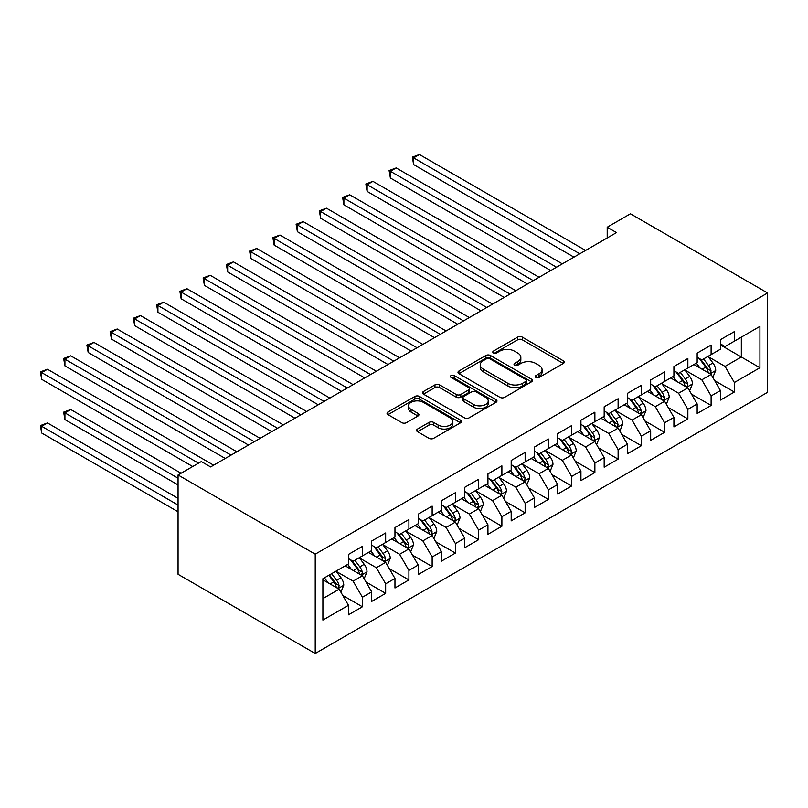 <?xml version="1.0" encoding="UTF-8"?>
<svg xmlns="http://www.w3.org/2000/svg" width="808" height="808" viewBox="0 0 808 808"><rect width="100%" height="100%" fill="white"/><g stroke="black" fill="none" stroke-linecap="round" stroke-linejoin="round"><path stroke-width="1.21" d="M535.896 377.447A2.262 1.303 0 0 0 539.087 377.447L563.338 363.449A3.232 1.858 0 0 0 564.277 362.125A3.232 1.858 0 0 0 563.338 360.812L522.261 337.098A3.232 1.858 0 0 0 517.696 337.098L493.456 351.096A2.262 1.303 0 0 0 492.789 352.015A2.262 1.303 0 0 0 493.456 352.945A2.262 1.303 0 0 0 496.647 352.945L499.788 351.126A10.322 5.959 0 0 1 514.393 351.126L517.817 353.106A10.322 5.959 0 0 1 520.837 357.318A10.322 5.959 0 0 1 517.817 361.54L514.676 363.348A2.262 1.303 0 0 0 514.019 364.267A2.262 1.303 0 0 0 514.676 365.196A2.262 1.303 0 0 0 517.867 365.196L521.009 363.378A10.322 5.959 0 0 1 535.613 363.378L539.037 365.357A10.322 5.959 0 0 1 542.057 369.569A10.322 5.959 0 0 1 539.037 373.791L535.896 375.599A2.262 1.303 0 0 0 535.239 376.518A2.262 1.303 0 0 0 535.896 377.447L535.896 375.599M417.524 429.048A3.232 1.858 0 0 0 416.585 430.371A3.232 1.858 0 0 0 417.524 431.684L429.048 438.34A3.232 1.858 0 0 0 433.613 438.34L460.54 422.796A3.232 1.858 0 0 0 461.489 421.473A3.232 1.858 0 0 0 460.54 420.16L419.463 396.445A3.232 1.858 0 0 0 414.908 396.445L387.981 411.989A3.232 1.858 0 0 0 387.032 413.312A3.232 1.858 0 0 0 387.981 414.625L401.899 422.665A3.232 1.858 0 0 0 406.464 422.665L417.989 416.009A3.232 1.858 0 0 0 418.928 414.696A3.232 1.858 0 0 0 417.989 413.373L411.08 409.393A8.636 4.979 0 0 1 408.555 405.869A8.636 4.979 0 0 1 413.878 401.263A8.636 4.979 0 0 1 423.291 402.344L450.329 417.958A8.636 4.979 0 0 1 452.854 421.473A8.636 4.979 0 0 1 447.531 426.079A8.636 4.979 0 0 1 438.118 424.998L433.613 422.402A3.232 1.858 0 0 0 429.048 422.402L417.524 429.048L417.524 431.684M178.063 474.973L315.221 554.167L315.221 653.48L178.063 574.296L178.063 474.973L201.313 461.56L210.615 466.923L616.494 232.593L607.202 227.22L607.202 237.956M607.202 227.22L630.442 213.797L767.6 292.981L315.221 554.167M500.011 397.364A3.232 1.858 0 0 0 504.576 397.364L531.502 381.82A3.232 1.858 0 0 0 532.452 380.507A3.232 1.858 0 0 0 531.502 379.184L490.436 355.48A3.232 1.858 0 0 0 485.871 355.48L458.944 371.024A3.232 1.858 0 0 0 457.995 372.337A3.232 1.858 0 0 0 458.944 373.66L500.011 397.364M451.975 377.932A2.262 1.303 0 0 1 454.268 378.255L454.268 375.569L496.021 399.677A3.232 1.858 0 0 1 496.971 400.99A3.232 1.858 0 0 1 496.021 402.313L469.094 417.857A3.232 1.858 0 0 1 464.529 417.857L423.463 394.142L423.463 391.506A3.232 1.858 0 0 0 422.513 392.819A3.232 1.858 0 0 0 423.463 394.142M423.463 391.506L434.987 384.85A3.232 1.858 0 0 1 439.552 384.85L456.207 394.476A3.232 1.858 0 0 0 460.772 394.476L468.408 390.062A3.232 1.858 0 0 0 469.357 388.739A3.232 1.858 0 0 0 468.408 387.426L451.066 377.407A2.262 1.303 0 0 1 450.409 376.488A2.262 1.303 0 0 1 451.803 375.286A2.262 1.303 0 0 1 454.268 375.569M315.221 653.48L767.6 392.304L767.6 292.981M720.413 344.925L741.33 357.005L741.33 337.138L759.924 326.402L734.361 341.168L734.361 331.634L720.413 339.693L720.413 349.218L711.111 354.591L711.111 345.056L697.163 353.116L697.163 362.641L687.861 368.014L687.861 358.479L673.912 366.529L673.912 376.063L664.62 381.437L664.62 371.902L650.672 379.952L650.672 389.486L641.37 394.849L641.37 385.325L627.422 393.375L627.422 402.909L618.12 408.272L618.12 398.748L604.172 406.798L604.172 416.322L594.88 421.695L594.88 412.171L580.932 420.221L580.932 429.745L571.63 435.118L571.63 425.584L557.682 433.644L557.682 443.168L548.39 448.541L548.39 439.007L534.442 447.066L534.442 456.591L525.139 461.964L525.139 452.43L511.191 460.479L511.191 470.014L501.889 475.377L501.889 465.852L487.941 473.902L487.941 483.436L478.649 488.8L478.649 479.275L464.701 487.325L464.701 496.859L455.399 502.223L455.399 492.698L441.451 500.748L441.451 510.272L432.149 515.645L432.149 506.111L418.201 514.171L418.201 523.695L408.909 529.068L408.909 519.534L394.961 527.594L394.961 537.118L385.658 542.491L385.658 532.957L371.71 541.006L371.71 550.541L362.408 555.904L362.408 546.38L348.46 554.429L348.46 563.964L322.897 578.72L322.897 620.059L348.46 605.303L339.168 589.194L322.897 579.801M759.924 326.402L759.924 367.741L734.361 382.507L725.059 366.398L708.202 356.671M714.716 380.699L734.361 392.031L734.361 382.507M734.361 392.031L720.413 400.091L720.413 390.557L711.111 395.93L701.809 379.821L684.962 370.094M691.466 394.112L711.111 405.454L711.111 395.93M711.111 405.454L697.163 413.514L697.163 403.98L687.861 409.353L678.569 393.244L661.712 383.517M668.216 407.535L687.861 418.877L687.861 409.353M687.861 418.877L673.912 426.927L673.912 417.403L664.62 422.766L655.318 406.666L638.461 396.93M644.976 420.958L664.62 432.3L664.62 422.766M664.62 432.3L650.672 440.35L650.672 430.826L641.37 436.189L632.068 420.089L615.221 410.353M621.726 434.381L641.37 445.723L641.37 436.189M641.37 445.723L627.422 453.773L627.422 444.249L618.12 449.612L608.828 433.502L591.971 423.776M598.486 447.804L618.12 459.146L618.12 449.612M618.12 459.146L604.172 467.196L604.172 457.661L594.88 463.034L585.578 446.925L568.721 437.199M575.235 461.227L594.88 472.559L594.88 463.034M594.88 472.559L580.932 480.619L580.932 471.084L571.63 476.457L562.328 460.348L545.481 450.622M551.985 474.639L571.63 485.982L571.63 476.457M571.63 485.982L557.682 494.041L557.682 484.507L548.39 489.88L539.087 473.771L522.231 464.044M528.745 488.062L548.39 499.405L548.39 489.88M548.39 499.405L534.442 507.454L534.442 497.93L525.139 503.293L515.837 487.194L498.98 477.457M505.495 501.485L525.139 512.827L525.139 503.293M525.139 512.827L511.191 520.877L511.191 511.353L501.889 516.716L492.597 500.617L475.74 490.88M482.245 514.908L501.889 526.25L501.889 516.716M501.889 526.25L487.941 534.3L487.941 524.776L478.649 530.139L469.347 514.039L452.49 504.303M459.005 528.331L478.649 539.673L478.649 530.139M478.649 539.673L464.701 547.723L464.701 538.189L455.399 543.562L446.097 527.452L429.25 517.726M435.754 541.754L455.399 553.086L455.399 543.562M455.399 553.086L441.451 561.146L441.451 551.611L432.149 556.985L422.857 540.875L406 531.149M412.504 555.167L432.149 566.509L432.149 556.985M432.149 566.509L418.201 574.569L418.201 565.034L408.909 570.408L399.606 554.298L382.75 544.572M389.264 568.59L408.909 579.932L408.909 570.408M408.909 579.932L394.961 587.982L394.961 578.457L385.658 583.82L376.356 567.721L359.51 557.985M366.014 582.013L385.658 593.355L385.658 583.82M385.658 593.355L371.71 601.405L371.71 591.88L362.408 597.243L353.116 581.144L336.259 571.408M342.764 595.435L362.408 606.778L362.408 597.243M362.408 606.778L348.46 614.827L348.46 605.303M348.46 558.591L353.116 561.277L362.408 555.904M322.897 598.587L339.168 589.194M371.71 545.168L376.356 547.854L385.658 542.491M353.116 581.144L362.408 575.771L345.208 565.842M371.71 591.88L362.408 575.771M394.961 531.755L399.606 534.431L408.909 529.068M376.356 567.721L385.658 562.348L368.458 552.42M394.961 578.457L385.658 562.348M418.201 518.332L422.857 521.009L432.149 515.645M399.606 554.298L408.909 548.925L391.698 538.997M418.201 565.034L408.909 548.925M441.451 504.909L446.097 507.596L455.399 502.223M422.857 540.875L432.149 535.512L414.948 525.574M441.451 551.611L432.149 535.512M464.701 491.486L469.347 494.173L478.649 488.8M446.097 527.452L455.399 522.089L438.199 512.151M464.701 538.189L455.399 522.089M487.941 478.063L492.597 480.75L501.889 475.377M469.347 514.039L478.649 508.666L461.439 498.738M487.941 524.776L478.649 508.666M511.191 464.64L515.837 467.327L525.139 461.964M492.597 500.617L501.889 495.243L484.689 485.315M511.191 511.353L501.889 495.243M534.442 451.228L539.087 453.904L548.39 448.541M515.837 487.194L525.139 481.821L507.939 471.892M534.442 497.93L525.139 481.821M557.682 437.805L562.328 440.481L571.63 435.118M539.087 473.771L548.39 468.398L531.179 458.469M557.682 484.507L548.39 468.398M580.932 424.382L585.578 427.068L594.88 421.695M562.328 460.348L571.63 454.985L554.429 445.046M580.932 471.084L571.63 454.985M604.172 410.959L608.828 413.646L618.12 408.272M585.578 446.925L594.88 441.562L577.68 431.624M604.172 457.661L594.88 441.562M627.422 397.536L632.068 400.223L641.37 394.849M608.828 433.502L618.12 428.139L600.92 418.211M627.422 444.249L618.12 428.139M650.672 384.113L655.318 386.8L664.62 381.437M632.068 420.089L641.37 414.716L624.17 404.788M650.672 430.826L641.37 414.716M673.912 370.69L678.569 373.377L687.861 368.014M655.318 406.666L664.62 401.293L647.41 391.365M673.912 417.403L664.62 401.293M697.163 357.277L701.809 359.954L711.111 354.591M678.569 393.244L687.861 387.87L670.66 377.942M697.163 403.98L687.861 387.87M720.413 343.854L725.059 346.541L734.361 341.168M701.809 379.821L711.111 374.457L693.91 364.519M720.413 390.557L711.111 374.457M725.059 366.398L741.33 357.005L759.924 367.741M536.795 377.76L539.037 376.467A10.322 5.959 0 0 0 542.057 372.256L542.057 369.569M520.837 357.318L520.837 360.004A10.322 5.959 0 0 1 517.817 364.216L515.575 365.509M563.297 363.469L522.261 339.784A3.232 1.858 0 0 0 517.696 339.784L494.355 353.258M531.462 381.851L490.436 358.156A3.232 1.858 0 0 0 485.871 358.156L458.984 373.68M525.796 381.426A2.262 1.303 0 0 0 526.462 380.507A2.262 1.303 0 0 0 525.796 379.588L489.749 358.772A2.262 1.303 0 0 0 486.557 358.772L483.245 360.681A10.322 5.959 0 0 0 480.215 364.893A10.322 5.959 0 0 0 483.245 369.115L507.889 383.335A10.322 5.959 0 0 0 522.493 383.335L525.796 381.426L525.796 384.113A2.262 1.303 0 0 0 526.462 383.194L526.462 380.507M480.215 364.893L480.215 367.579A10.322 5.959 0 0 0 483.245 371.791L483.245 369.115M525.796 384.113L522.493 386.022A10.322 5.959 0 0 1 507.889 386.022L483.245 371.791M423.503 394.163L434.987 387.537L434.987 384.85M469.357 388.739L469.357 391.425A3.232 1.858 0 0 1 468.408 392.739L460.772 397.152A3.232 1.858 0 0 1 456.207 397.152L439.552 387.537A3.232 1.858 0 0 0 434.987 387.537M454.268 378.255L495.981 402.334M473.488 404.454A8.636 4.979 0 0 0 482.901 405.535A8.636 4.979 0 0 0 488.224 400.93A8.636 4.979 0 0 0 485.699 397.405L476.175 391.9A3.232 1.858 0 0 0 471.609 391.9L463.964 396.314A3.232 1.858 0 0 0 463.014 397.637A3.232 1.858 0 0 0 463.964 398.95L473.488 404.454L473.488 407.131A8.636 4.979 0 0 0 482.901 408.212A8.636 4.979 0 0 0 488.224 403.606L488.224 400.93M463.014 397.637L463.014 400.314A3.232 1.858 0 0 0 463.964 401.637L463.964 398.95M473.488 407.131L463.964 401.637M452.854 421.473L452.854 424.16A8.636 4.979 0 0 1 447.531 428.765A8.636 4.979 0 0 1 438.118 427.685L433.613 425.089A3.232 1.858 0 0 0 429.048 425.089L417.574 431.714M408.555 405.869L408.555 408.555A8.636 4.979 0 0 0 411.08 412.07L411.08 409.393M417.938 416.039L411.08 412.07M460.499 422.816L419.463 399.132A3.232 1.858 0 0 0 414.908 399.132L388.022 414.656M712.828 377.437L715.716 370.397A8.716 5.03 -120 0 0 712.929 362.984L707.99 356.389M700.122 368.115L696.375 363.095M694.617 364.933L694.193 364.358M413.625 218.271L527.462 283.992L367.135 191.425L367.135 184.719L372.942 181.356L539.087 277.285M709.464 373.508L710.818 372.286L711.01 370.771A8.716 5.03 -120 0 0 708.515 365.529L703.576 358.934M700.758 359.348L706.859 367.489A4.434 2.565 60 0 1 707.667 368.842L711.01 370.771M699.223 358.469L705.727 367.145A8.716 5.03 60 0 1 708.222 372.377L708.394 372.882M579.77 253.793L413.625 157.873L419.433 154.52L585.578 250.44M573.953 257.146L413.625 164.579L413.625 157.873L412.343 157.136L419.433 154.52M413.625 164.579L412.343 157.136M689.588 390.85L692.466 383.82A8.716 5.03 -120 0 0 689.689 376.407L684.75 369.811M676.882 381.527L673.125 376.518M671.367 378.346L670.943 377.78M390.375 231.694L504.212 297.415L343.885 204.848L343.885 198.142L349.692 194.779L515.837 290.708M686.224 386.931L687.568 385.709L687.76 384.194A8.716 5.03 -120 0 0 685.265 378.952L680.326 372.357M677.508 372.771L683.608 380.911A4.434 2.565 60 0 1 684.416 382.265L687.76 384.194M675.983 371.882L682.477 380.558A8.716 5.03 60 0 1 684.972 385.8L685.154 386.305M666.337 404.273L669.216 397.243A8.716 5.03 -120 0 0 666.438 389.82L661.5 383.234M653.632 394.95L649.874 389.941M648.127 391.769L647.693 391.203M367.135 245.117L480.972 310.838L320.635 218.271L320.635 211.555L326.452 208.201L492.597 304.121M662.974 400.344L664.327 399.132L664.519 397.617A8.716 5.03 -120 0 0 662.025 392.375L657.086 385.78M654.268 386.194L660.368 394.334A4.434 2.565 60 0 1 661.166 395.678L664.519 397.617M652.733 385.305L659.237 393.981A8.716 5.03 60 0 1 661.722 399.223L661.904 399.728M556.52 267.216L390.375 171.296L396.193 167.943L562.328 263.863M550.713 270.569L390.375 178.002L390.375 171.296L389.103 170.559L396.193 167.943M390.375 178.002L389.103 170.559M533.27 280.639L365.852 183.982L372.942 181.356M367.135 191.425L365.852 183.982M643.087 417.696L645.976 410.666A8.716 5.03 -120 0 0 643.188 403.243L638.249 396.657M630.381 408.373L626.634 403.364M624.877 405.192L624.453 404.626M343.885 258.53L457.722 324.261L297.394 231.694L297.394 224.977L303.202 221.624L469.347 317.544M639.734 413.767L641.077 412.555L641.269 411.04A8.716 5.03 -120 0 0 638.775 405.798L633.836 399.202M631.018 399.617L637.118 407.757A4.434 2.565 60 0 1 637.926 409.101L641.269 411.04M629.482 398.728L635.987 407.404A8.716 5.03 60 0 1 638.482 412.646L638.653 413.151M619.847 431.119L622.726 424.089A8.716 5.03 -120 0 0 619.948 416.665L615.009 410.07M607.141 421.796L603.384 416.787M601.627 418.615L601.202 418.049M320.635 271.953L434.472 337.683L274.144 245.107L274.144 238.4L279.952 235.047L446.097 330.967M616.484 427.19L617.837 425.978L618.019 424.452A8.716 5.03 -120 0 0 615.524 419.221L610.596 412.625M607.768 413.039L613.868 421.18A4.434 2.565 60 0 1 614.676 422.523L618.019 424.452M606.242 412.151L612.737 420.827A8.716 5.03 60 0 1 615.231 426.069L615.413 426.574M510.03 294.061L342.602 197.394L349.692 194.779M343.885 204.848L342.602 197.394M486.78 307.484L319.362 210.817L326.452 208.201M320.635 218.271L319.362 210.817M596.597 444.541L599.475 437.502A8.716 5.03 -120 0 0 596.698 430.088L591.759 423.493M583.891 435.219L580.134 430.209M578.387 432.038L577.952 431.462M297.394 285.375L411.232 351.096L250.894 258.53L250.894 251.823L256.712 248.47L422.857 344.39M593.234 440.613L594.587 439.401L594.779 437.875A8.716 5.03 -120 0 0 592.284 432.634L587.345 426.048M584.527 426.452L590.628 434.603A4.434 2.565 60 0 1 591.436 435.946L594.779 437.875M582.992 425.574L589.497 434.25A8.716 5.03 60 0 1 591.991 439.491L592.163 439.996M463.529 320.897L296.112 224.24L303.202 221.624M297.394 231.694L296.112 224.24M573.347 457.964L576.235 450.925A8.716 5.03 -120 0 0 573.458 443.511L568.519 436.916M560.641 448.642L556.894 443.622M555.136 445.461L554.712 444.885M274.144 298.798L387.981 364.519L227.654 271.953L227.654 265.246L233.462 261.893L399.606 357.813M569.994 454.035L571.337 452.823L571.529 451.298A8.716 5.03 -120 0 0 569.034 446.056L564.095 439.471M561.277 439.875L567.378 448.016A4.434 2.565 60 0 1 568.186 449.369L571.529 451.298M559.742 438.996L566.246 447.672A8.716 5.03 60 0 1 568.741 452.904L568.913 453.409M440.289 334.32L272.862 237.663L279.952 235.047M274.144 245.107L272.862 237.663M550.107 471.377L552.985 464.348A8.716 5.03 -120 0 0 550.208 456.934L545.269 450.339M537.401 462.055L533.644 457.045M531.886 458.883L531.462 458.308M250.894 312.221L364.731 377.942L204.404 285.375L204.404 278.669L210.221 275.306L376.356 371.236M546.743 467.458L548.097 466.236L548.279 464.721A8.716 5.03 -120 0 0 545.794 459.479L540.855 452.884M538.037 453.298L544.127 461.439A4.434 2.565 60 0 1 544.935 462.792L548.279 464.721M536.502 452.409L542.996 461.095A8.716 5.03 60 0 1 545.491 466.327L545.673 466.832M526.856 484.8L529.735 477.77A8.716 5.03 -120 0 0 526.957 470.347L522.019 463.762M514.151 475.478L510.393 470.468M508.646 472.296L508.212 471.731M227.654 325.644L341.491 391.365L181.154 298.798L181.154 292.082L186.971 288.729L353.116 384.648M523.493 480.871L524.846 479.659L525.038 478.144A8.716 5.03 -120 0 0 522.544 472.902L517.605 466.307M514.787 466.721L520.887 474.862A4.434 2.565 60 0 1 521.695 476.205L525.038 478.144M513.252 465.832L519.756 474.508A8.716 5.03 60 0 1 522.251 479.75L522.423 480.255M503.616 498.223L506.495 491.193A8.716 5.03 -120 0 0 503.717 483.77L498.778 477.185M490.9 488.901L487.153 483.891M485.396 485.719L484.972 485.154M204.404 339.057L318.241 404.788L157.913 312.221L157.913 305.505L163.721 302.152L329.866 398.071M500.253 494.294L501.596 493.082L501.788 491.567A8.716 5.03 -120 0 0 499.294 486.325L494.355 479.73M491.537 480.144L497.637 488.284A4.434 2.565 60 0 1 498.445 489.628L501.788 491.567M490.012 479.255L496.506 487.931A8.716 5.03 60 0 1 499.001 493.173L499.172 493.678M480.366 511.646L483.245 504.616A8.716 5.03 -120 0 0 480.467 497.193L475.528 490.597M467.66 502.324L463.903 497.314M462.146 499.142L461.721 498.576M181.154 352.48L294.991 418.211M477.003 507.717L478.356 506.505L478.548 504.98A8.716 5.03 -120 0 0 476.053 499.748L471.115 493.153M468.297 493.567L474.387 501.707A4.434 2.565 60 0 1 475.195 503.051L478.548 504.98M466.761 492.678L473.256 501.354A8.716 5.03 60 0 1 475.75 506.596L475.932 507.101M457.116 525.069L460.005 518.029A8.716 5.03 -120 0 0 457.217 510.616L452.278 504.02M444.41 515.746L440.663 510.737M438.906 512.565L438.471 511.989M157.913 365.903L271.751 431.624L111.423 339.057L111.423 332.351L117.231 328.997L283.376 424.917M453.753 521.14L455.106 519.928L455.298 518.403A8.716 5.03 -120 0 0 452.803 513.161L447.864 506.576M445.046 506.98L451.147 515.13A4.434 2.565 60 0 1 451.955 516.474L455.298 518.403M443.511 506.101L450.016 514.777A8.716 5.03 60 0 1 452.51 520.019L452.682 520.524M433.876 538.492L436.754 531.452A8.716 5.03 -120 0 0 433.977 524.038L429.038 517.443M421.17 529.169L417.413 524.16M415.655 525.988L415.231 525.412M134.663 379.326L248.5 445.046L88.173 352.48L88.173 345.774L93.98 342.42L260.125 438.34M430.512 534.563L431.856 533.351L432.048 531.826A8.716 5.03 -120 0 0 429.553 526.584L424.614 519.999M421.796 520.403L427.897 528.543A4.434 2.565 60 0 1 428.705 529.896L432.048 531.826M420.271 519.524L426.765 528.2A8.716 5.03 60 0 1 429.26 533.442L429.432 533.937M410.626 551.915L413.504 544.875A8.716 5.03 -120 0 0 410.727 537.461L405.788 530.866M397.92 542.582L394.163 537.572M392.405 539.411L391.981 538.835M111.423 392.749L225.26 458.469L64.923 365.903L64.923 359.196L70.74 355.833L236.875 451.763M407.262 547.986L408.616 546.764L408.808 545.249A8.716 5.03 -120 0 0 406.313 540.007L401.374 533.411M398.556 533.825L404.656 541.966A4.434 2.565 60 0 1 405.454 543.319L408.808 545.249M397.021 532.937L403.525 541.623A8.716 5.03 60 0 1 406.01 546.854L406.192 547.359M417.039 347.743L249.621 251.086L256.712 248.47M250.894 258.53L249.621 251.086M393.799 361.166L226.371 264.509L233.462 261.893M227.654 271.953L226.371 264.509M370.549 374.589L203.131 277.922L210.221 275.306M204.404 285.375L203.131 277.922M347.299 388.012L179.881 291.345L186.971 288.729M181.154 298.798L179.881 291.345M324.059 401.424L156.631 304.767L163.721 302.152M157.913 312.221L156.631 304.767M300.808 414.847L134.663 318.928L140.481 315.575L306.616 411.494M295.001 418.211L134.663 325.644L134.663 318.928L133.391 318.19L140.481 315.575M134.663 325.644L133.391 318.19M277.558 428.27L110.141 331.613L117.231 328.997M111.423 339.057L110.141 331.613M387.375 565.327L390.264 558.298A8.716 5.03 -120 0 0 387.476 550.874L382.538 544.289M374.67 556.005L370.923 550.995M369.165 552.824L368.741 552.258M88.173 406.171L192.708 466.519L41.683 379.326L41.683 372.609L47.49 369.256L213.635 465.176M384.012 561.398L385.365 560.186L385.557 558.671A8.716 5.03 -120 0 0 383.063 553.43L378.124 546.834M375.306 547.248L381.406 555.389A4.434 2.565 60 0 1 382.214 556.742L385.557 558.671M373.771 546.36L380.275 555.035A8.716 5.03 60 0 1 382.77 560.277L382.941 560.782M254.318 441.693L86.89 345.036L93.98 342.42M88.173 352.48L86.89 345.036M364.135 578.75L367.014 571.721A8.716 5.03 -120 0 0 364.236 564.297L359.297 557.712M351.43 569.428L347.672 564.418M345.915 566.246L345.491 565.681M181.083 473.236L70.74 409.525L64.923 412.878L64.923 419.584L178.063 484.911M360.772 574.821L362.115 573.609L362.307 572.094A8.716 5.03 -120 0 0 359.812 566.852L354.874 560.257M352.056 560.671L358.156 568.812A4.434 2.565 60 0 1 358.964 570.155L362.307 572.094M350.531 559.782L357.025 568.458A8.716 5.03 60 0 1 359.52 573.7L359.701 574.205M64.923 419.584L63.65 412.141L178.063 478.205M63.65 412.141L70.74 409.525M231.068 455.116L63.65 358.459L70.74 355.833M64.923 365.903L63.65 358.459M340.885 592.173L343.764 585.144A8.716 5.03 -120 0 0 340.986 577.72L336.047 571.125M328.179 582.851L324.422 577.841M178.063 498.334L47.49 422.948L41.683 426.301L41.683 433.007L178.063 511.757M337.522 588.244L338.875 587.032L339.067 585.507A8.716 5.03 -120 0 0 336.572 580.275L331.634 573.68M329.452 574.942L334.916 582.235A4.434 2.565 60 0 1 335.714 583.578L339.067 585.507M328.846 575.286L333.785 581.881A8.716 5.03 60 0 1 336.269 587.123L336.451 587.628M41.683 433.007L40.4 425.564L178.063 505.04M40.4 425.564L47.49 422.948M198.526 463.166L40.4 371.872L47.49 369.256M41.683 379.326L40.4 371.872M539.037 376.467L539.037 373.791M514.676 365.196L514.676 363.348M517.817 364.216L517.817 361.54M493.456 352.945L493.456 351.096M517.696 339.784L517.696 337.098M522.261 339.784L522.261 337.098M563.338 363.449L563.338 360.812M458.944 373.66L458.944 371.024M485.871 358.156L485.871 355.48M490.436 358.156L490.436 355.48M531.502 381.82L531.502 379.184M507.889 386.022L507.889 383.335M522.493 386.022L522.493 383.335M439.552 387.537L439.552 384.85M456.207 397.152L456.207 394.476M460.772 397.152L460.772 394.476M468.408 392.739L468.408 390.062M496.021 402.313L496.021 399.677M429.048 425.089L429.048 422.402M433.613 425.089L433.613 422.402M438.118 427.685L438.118 424.998M417.989 416.009L417.989 413.373M387.981 414.625L387.981 411.989M414.908 399.132L414.908 396.445M419.463 399.132L419.463 396.445M460.54 422.796L460.54 420.16M710.02 373.821L715.656 370.569M708.515 365.529L712.929 362.984M702.081 369.246L705.727 367.145M686.77 387.244L692.405 383.992M685.265 378.952L689.689 376.407M678.841 382.669L682.477 380.558M663.53 400.667L669.165 397.415M662.025 392.375L666.438 389.82M655.591 396.082L659.237 393.981M640.279 414.09L645.915 410.828M638.775 405.798L643.188 403.243M632.351 409.505L635.987 407.404M617.029 427.503L622.665 424.25M615.524 419.221L619.948 416.665M609.101 422.927L612.737 420.827M593.789 440.926L599.425 437.673M592.284 432.634L596.698 430.088M585.851 436.35L589.497 434.25M570.539 454.349L576.175 451.096M569.034 446.056L573.458 443.511M562.61 449.773L566.246 447.672M547.289 467.771L552.925 464.519M545.794 459.479L550.208 456.934M539.36 463.196L542.996 461.095M524.049 481.194L529.684 477.942M522.544 472.902L526.957 470.347M516.11 476.609L519.756 474.508M500.798 494.617L506.434 491.355M499.294 486.325L503.717 483.77M492.87 490.032L496.506 487.931M477.548 508.04L483.194 504.778M476.053 499.748L480.467 497.193M469.62 503.455L473.256 501.354M454.308 521.453L459.944 518.201M452.803 513.161L457.217 510.616M446.37 516.878L450.016 514.777M431.058 534.876L436.694 531.624M429.553 526.584L433.977 524.038M423.129 530.3L426.765 528.2M407.808 548.299L413.454 545.047M406.313 540.007L410.727 537.461M399.879 543.723L403.525 541.623M384.568 561.722L390.203 558.469M383.063 553.43L387.476 550.874M376.629 557.136L380.275 555.035M361.317 575.145L366.953 571.882M359.812 566.852L364.236 564.297M353.389 570.559L357.025 568.458M338.077 588.567L343.713 585.305M336.572 580.275L340.986 577.72M330.139 583.982L333.785 581.881"/></g></svg>
